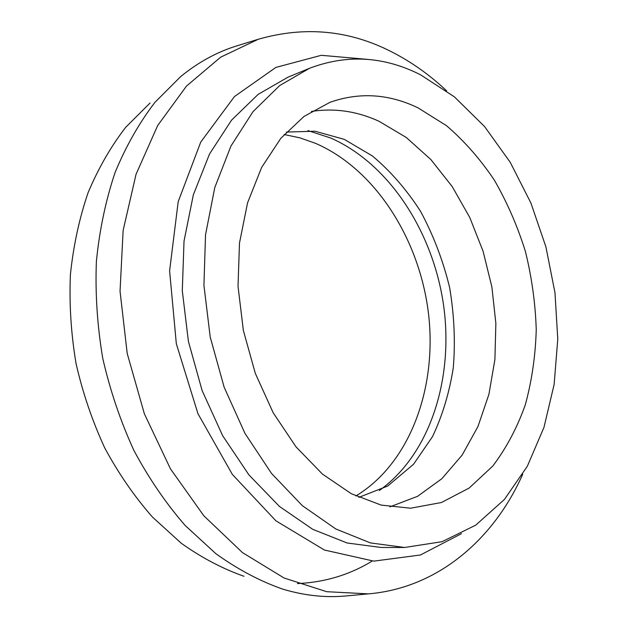 <?xml version="1.0" encoding="UTF-8"?>
<svg xmlns="http://www.w3.org/2000/svg" width="628" height="628" viewBox="0 0 628 628"><rect width="100%" height="100%" fill="white"/><g stroke="black" fill="none" stroke-linecap="round" stroke-linejoin="round"><path stroke-width="0.94" d="M284.115 134.51L300.003 137.877L315.539 143.341C375.379 169.262 419.465 239.142 428.453 313.278C437.324 387.366 410.265 463.181 355.841 495.979M371.729 561.338C349.27 574.95 324.511 582.36 297.444 583.569M244.002 576.284C222.571 568.74 201.682 557.743 181.319 543.298L152.502 517.111C134.549 496.701 118.661 473.693 104.821 448.086C92.41 421.294 82.825 393.144 76.059 363.643C71.05 333.798 69.159 304.117 70.399 274.617C73.413 245.666 79.316 218.332 88.108 192.623C98.4 168.194 110.921 146.426 125.678 127.335L150.084 102.992M347.99 595.768L344.631 596.074C324.417 597.77 303.693 595.43 282.459 589.04C259.772 581.049 237.58 569.266 215.883 553.708L185.095 525.4C165.863 503.271 148.789 478.269 133.882 450.386C120.49 421.2 110.12 390.514 102.757 358.353C97.277 325.806 95.15 293.488 96.382 261.397C99.514 229.934 105.747 200.308 115.073 172.519C125.985 146.167 139.267 122.79 154.912 102.38L180.762 76.514C197.946 62.51 216.205 52.43 235.539 46.276L238.758 45.287M404.605 547.483L381.282 547.483L347.174 543L312.752 529.333L279.468 506.458L248.908 474.886L222.634 435.683L202.09 390.475L188.4 341.357L182.293 290.733L184.028 241.097L193.338 194.837L209.532 153.986L231.559 120.136L258.155 94.365L287.962 77.197L309.518 68.287C346.978 54.087 384.006 56.269 420.611 74.834L454.389 96.853L484.565 126.534L510.289 162.401L530.903 203.009L545.928 246.93L554.979 292.758L557.774 339.081L554.131 384.462L543.966 427.393L527.316 466.274L504.425 499.433L475.749 525.141L442.088 541.681L404.605 547.483L370.394 542.914L335.807 528.972L302.311 505.634L271.492 473.402L244.951 433.359L224.141 387.186L210.215 337.024L203.935 285.348L205.537 234.723L214.776 187.584L230.955 146.026L253.006 111.666L279.648 85.573L309.518 68.287M417.981 107.82L446.547 125.726C464.375 141.049 480.318 159.198 494.369 180.173C507.165 202.381 517.503 226.135 525.393 251.436C531.783 277.254 535.401 303.332 536.249 329.669C535.48 355.786 531.837 380.811 525.322 404.762C517.182 427.707 506.333 448.141 492.768 466.062L469.132 488.074L441.413 502.518L410.586 508.217L381.141 505.085L351.335 493.718L322.486 474.124L295.961 446.791L273.149 412.69L255.282 373.283L243.358 330.446L238.02 286.305L239.488 243.067L247.558 202.836L261.633 167.448L280.818 138.325L304.015 116.431L330.038 102.293C359.506 91.963 388.818 93.808 417.981 107.82M311.449 111.446C334.457 107.89 357.002 111.18 379.084 121.306L406.253 137.461L430.855 159.543L452.207 186.563L469.775 217.508L483.105 251.326L491.889 286.988L495.869 323.428L494.903 359.569L488.922 394.313L477.955 426.53L462.169 455.057L441.861 478.709L417.541 496.332L389.909 506.859M307.932 130.593L330.799 138.05C389.399 163.892 433.092 232.062 443.564 305.2C453.856 378.307 430.266 454.107 379.328 490.523M344.631 596.074L368.322 593.876L326.717 591.694L284.115 578.027L242.432 552.577L203.802 515.753L170.431 468.802L144.362 413.774L127.217 353.493L120.042 291.235L123.135 230.421L136.048 174.286L157.691 125.506L186.5 86.067L220.656 57.172L258.273 39.266L235.539 46.276M461.486 533.651L420.415 554.995L373.809 561.134L324.433 550.026L275.888 520.808L232.329 474.383L197.961 413.711L176.327 343.752L169.607 270.825L178.203 201.627L200.74 142.085L234.456 96.555L275.841 67.432L321.261 55.311L367.372 59.354M446.649 90.872C430.227 75.344 412.329 62.565 392.963 52.517C350.141 30.199 305.247 25.779 258.273 39.266M368.322 593.876C438.517 587.996 494.173 538.534 522.724 474.258M358.824 497.376L387.672 486.056L413.546 464.249L432.496 436.641C442.348 415.862 449.263 393.034 453.235 368.149C455.473 342.307 454.272 315.452 449.64 287.569C443.015 260.377 433.265 234.872 420.399 211.071C406.324 189.326 390.31 170.934 372.333 155.917L344.262 139.361L314.958 131.205L286.344 132.084"/></g></svg>
